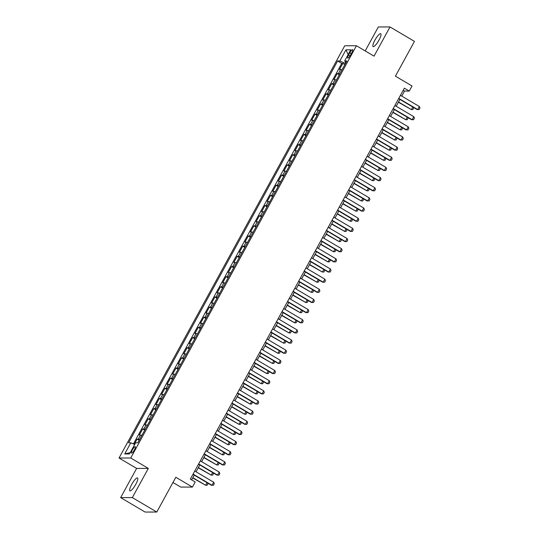 <?xml version="1.0" encoding="UTF-8"?>
<svg xmlns="http://www.w3.org/2000/svg" width="539" height="539" viewBox="0 0 539 539"><rect width="100%" height="100%" fill="white"/><g stroke="black" fill="none" stroke-linecap="round" stroke-linejoin="round"><path stroke-width="0.81" d="M135.747 484.399A7.479 1.758 -59.4 0 0 137.526 477.965A7.479 1.758 -59.4 0 0 131.698 484.406A7.479 1.758 -59.4 0 0 129.919 490.84A7.479 1.758 -59.4 0 0 135.747 484.399M378.964 40.155A7.479 1.758 -59.4 0 0 380.743 33.721A7.479 1.758 -59.4 0 0 374.915 40.162A7.479 1.758 -59.4 0 0 373.136 46.597A7.479 1.758 -59.4 0 0 378.964 40.155M134.386 449.883A3.739 0.876 -59.4 0 0 135.276 446.669A3.739 0.876 -59.4 0 0 132.365 449.89A3.739 0.876 -59.4 0 0 131.476 453.104A3.739 0.876 -59.4 0 0 134.386 449.883M172.958 482.493L180.747 487.088L192.443 487.074L195.219 482.001L190.334 479.11L404.365 88.174L409.249 91.064L412.032 85.984L395.41 76.167L414.451 41.388L390.014 26.95L378.317 26.963L365.199 50.929M120.648 497.612L145.085 512.05L156.782 512.037L132.345 497.598L148.326 468.404L130.728 458.009L119.031 458.022L136.63 468.418L120.648 497.612L132.345 497.598M130.728 458.009L356.434 45.748L344.738 45.761L119.031 458.022M341.982 69.895A4.676 0.627 -151.3 0 0 340.614 69.504L339.462 69.511L342.797 63.413L344.859 64.633M339.759 73.958A4.676 0.627 -151.3 0 0 338.391 73.567L337.239 73.567L339.3 74.793M337.239 73.567L333.904 79.664L335.056 79.664A4.676 0.627 -151.3 0 1 336.424 80.048M330.865 90.208A4.676 0.627 -151.3 0 0 329.497 89.818L328.345 89.818L331.68 83.727L333.742 84.946M325.3 100.362A4.676 0.627 -151.3 0 0 323.939 99.971L322.78 99.971L326.122 93.88L328.184 95.1M319.742 110.515A4.676 0.627 -151.3 0 0 318.381 110.124L317.222 110.124L320.557 104.034L322.625 105.253M314.183 120.669A4.676 0.627 -151.3 0 0 312.815 120.278L311.663 120.278L314.998 114.187L317.067 115.407M308.625 130.822A4.676 0.627 -151.3 0 0 307.257 130.431L306.105 130.431L309.44 124.341L311.508 125.56M303.066 140.975A4.676 0.627 -151.3 0 0 301.699 140.585L300.546 140.585L303.881 134.494L305.943 135.713M297.508 151.129A4.676 0.627 -151.3 0 0 296.14 150.738L294.988 150.745L298.323 144.647L300.385 145.867M291.949 161.282A4.676 0.627 -151.3 0 0 290.582 160.892L289.43 160.898L292.765 154.801L294.826 156.02M286.391 171.436A4.676 0.627 -151.3 0 0 285.023 171.052L283.871 171.052L287.206 164.961L289.268 166.18M280.826 181.596A4.676 0.627 -151.3 0 0 279.465 181.205L278.313 181.205L281.648 175.114L283.709 176.334M275.267 191.749A4.676 0.627 -151.3 0 0 273.906 191.358L272.747 191.358L276.083 185.268L278.151 186.487M269.709 201.903A4.676 0.627 -151.3 0 0 268.348 201.512L267.189 201.512L270.524 195.421L272.593 196.641M264.15 212.056A4.676 0.627 -151.3 0 0 262.783 211.665L261.631 211.665L264.966 205.575L267.034 206.794M258.592 222.209A4.676 0.627 -151.3 0 0 257.224 221.819L256.072 221.819L259.407 215.728L261.469 216.947M253.034 232.363A4.676 0.627 -151.3 0 0 251.666 231.972L250.514 231.972L253.849 225.881L255.91 227.101M247.475 242.516A4.676 0.627 -151.3 0 0 246.107 242.126L244.955 242.132L248.29 236.035L250.352 237.254M241.917 252.67A4.676 0.627 -151.3 0 0 240.549 252.279L239.397 252.286L242.732 246.188L244.794 247.408M236.351 262.823A4.676 0.627 -151.3 0 0 234.991 262.439L233.838 262.439L237.173 256.348L239.235 257.568M230.793 272.983A4.676 0.627 -151.3 0 0 229.432 272.593L228.273 272.593L231.608 266.502L233.677 267.721M225.235 283.137A4.676 0.627 -151.3 0 0 223.874 282.746L222.715 282.746L226.05 276.655L228.118 277.875M219.676 293.29A4.676 0.627 -151.3 0 0 218.308 292.899L217.156 292.899L220.491 286.809L222.56 288.028M214.118 303.444A4.676 0.627 -151.3 0 0 212.75 303.053L211.598 303.053L214.933 296.962L217.001 298.182M208.559 313.597A4.676 0.627 -151.3 0 0 207.192 313.206L206.039 313.206L209.375 307.115L211.436 308.335M203.001 323.75A4.676 0.627 -151.3 0 0 201.633 323.36L200.481 323.36L203.816 317.269L205.878 318.488M197.442 333.904A4.676 0.627 -151.3 0 0 196.075 333.513L194.923 333.52L198.258 327.422L200.319 328.642M191.877 344.057A4.676 0.627 -151.3 0 0 190.516 343.673L189.364 343.673L192.699 337.576L194.761 338.795M186.319 354.217A4.676 0.627 -151.3 0 0 184.958 353.827L183.799 353.827L187.141 347.736L189.202 348.955M180.76 364.371A4.676 0.627 -151.3 0 0 179.399 363.98L178.241 363.98L181.576 357.889L183.644 359.109M175.202 374.524A4.676 0.627 -151.3 0 0 173.834 374.133L172.682 374.133L176.017 368.043L178.086 369.262M169.644 384.678A4.676 0.627 -151.3 0 0 168.276 384.287L167.124 384.287L170.459 378.196L172.527 379.416M164.085 394.831A4.676 0.627 -151.3 0 0 162.717 394.44L161.565 394.44L164.9 388.349L166.962 389.569M158.527 404.984A4.676 0.627 -151.3 0 0 157.159 404.594L156.007 404.594L159.342 398.503L161.404 399.722M152.968 415.138A4.676 0.627 -151.3 0 0 151.6 414.747L150.448 414.754L153.783 408.656L155.845 409.876M147.41 425.291A4.676 0.627 -151.3 0 0 146.042 424.9L144.89 424.907L148.225 418.81L150.287 420.029M141.845 435.445A4.676 0.627 -151.3 0 0 140.484 435.061L139.325 435.061L142.667 428.963L144.728 430.183M349.818 52.755L348.592 54.991A3.618 0.849 -59.4 0 0 347.729 58.104A3.618 0.849 -59.4 0 0 350.552 54.991L351.778 52.755A3.618 0.849 -59.4 0 0 352.641 49.635A3.618 0.849 -59.4 0 0 349.818 52.755L351.293 53.63M345.755 61.951L345.021 63.299L339.846 60.988L337.63 60.995L128.605 442.788L130.815 442.788L124.704 453.953L129.508 453.953L135.619 442.782L137.836 442.775L346.86 60.981L344.65 60.981L346.146 62.288M339.846 60.988L345.957 49.817L350.768 49.81L344.65 60.981M342.797 63.413L341.739 63.42L133.409 443.941M139.621 439.507A4.676 0.627 28.7 0 0 138.26 439.117L137.101 439.123L134.258 444.318M142.667 428.963L143.819 428.963A4.676 0.627 28.7 0 1 145.18 429.354M148.225 418.81L149.377 418.81A4.676 0.627 28.7 0 1 150.745 419.201M153.783 408.656L154.936 408.656A4.676 0.627 28.7 0 1 156.303 409.047M159.342 398.503L160.494 398.503A4.676 0.627 28.7 0 1 161.862 398.894M164.9 388.349L166.052 388.349A4.676 0.627 28.7 0 1 167.42 388.74M170.459 378.196L171.611 378.196A4.676 0.627 28.7 0 1 172.979 378.587M176.017 368.043L177.176 368.043A4.676 0.627 28.7 0 1 178.537 368.427M181.576 357.889L182.734 357.883A4.676 0.627 28.7 0 1 184.095 358.273M187.141 347.736L188.293 347.729A4.676 0.627 28.7 0 1 189.654 348.12M192.699 337.576L193.851 337.576A4.676 0.627 28.7 0 1 195.219 337.966M198.258 327.422L199.41 327.422A4.676 0.627 28.7 0 1 200.777 327.813M203.816 317.269L204.968 317.269A4.676 0.627 28.7 0 1 206.336 317.66M209.375 307.115L210.527 307.115A4.676 0.627 28.7 0 1 211.894 307.506M214.933 296.962L216.085 296.962A4.676 0.627 28.7 0 1 217.453 297.353M220.491 286.809L221.65 286.809A4.676 0.627 28.7 0 1 223.011 287.199M226.05 276.655L227.209 276.655A4.676 0.627 28.7 0 1 228.57 277.039M231.608 266.502L232.767 266.495A4.676 0.627 28.7 0 1 234.128 266.886M237.173 256.348L238.326 256.342A4.676 0.627 28.7 0 1 239.693 256.732M242.732 246.188L243.884 246.188A4.676 0.627 28.7 0 1 245.252 246.579M248.29 236.035L249.442 236.035A4.676 0.627 28.7 0 1 250.81 236.426M253.849 225.881L255.001 225.881A4.676 0.627 28.7 0 1 256.369 226.272M259.407 215.728L260.559 215.728A4.676 0.627 28.7 0 1 261.927 216.119M264.966 205.575L266.118 205.575A4.676 0.627 28.7 0 1 267.485 205.965M270.524 195.421L271.683 195.421A4.676 0.627 28.7 0 1 273.044 195.812M276.083 185.268L277.241 185.268A4.676 0.627 28.7 0 1 278.602 185.652M281.648 175.114L282.8 175.108A4.676 0.627 28.7 0 1 284.161 175.498M287.206 164.961L288.358 164.954A4.676 0.627 28.7 0 1 289.726 165.345M292.765 154.801L293.917 154.801A4.676 0.627 28.7 0 1 295.284 155.192M298.323 144.647L299.475 144.647A4.676 0.627 28.7 0 1 300.843 145.038M303.881 134.494L305.034 134.494A4.676 0.627 28.7 0 1 306.401 134.885M309.44 124.341L310.592 124.341A4.676 0.627 28.7 0 1 311.96 124.731M314.998 114.187L316.157 114.187A4.676 0.627 28.7 0 1 317.518 114.578M320.557 104.034L321.716 104.034A4.676 0.627 28.7 0 1 323.077 104.425M326.122 93.88L327.274 93.88A4.676 0.627 28.7 0 1 328.635 94.264M331.68 83.727L332.832 83.72A4.676 0.627 28.7 0 1 334.2 84.111M345.452 63.555L345.021 63.299M192.443 487.074L175.822 477.258L156.782 512.037M356.434 45.748L374.032 56.144L390.014 26.95M401.75 96.117L404.513 91.071L409.249 91.064M191.641 479.885L194.249 475.122M196.055 471.82L199.807 464.968M201.613 461.667L205.366 454.815M207.171 451.514L210.924 444.655M212.73 441.36L216.483 434.501M218.295 431.2L222.048 424.348M223.853 421.047L227.606 414.195M229.412 410.893L233.165 404.041M234.97 400.74L238.723 393.888M240.529 390.586L244.282 383.734M246.087 380.433L249.84 373.581M251.646 370.28L255.398 363.427M257.204 360.126L260.957 353.267M262.769 349.973L266.515 343.114M268.328 339.813L272.08 332.961M273.886 329.659L277.639 322.807M279.445 319.506L283.197 312.654M285.003 309.352L288.756 302.5M290.561 299.199L294.314 292.347M296.12 289.045L299.873 282.193M301.678 278.892L305.431 272.04M307.243 268.739L310.99 261.88M312.802 258.579L316.555 251.726M318.36 248.425L322.113 241.573M323.919 238.272L327.672 231.42M329.477 228.118L333.23 221.266M335.036 217.965L338.788 211.113M340.594 207.811L344.347 200.959M346.153 197.658L349.905 190.806M351.718 187.505L355.464 180.646M357.276 177.351L361.029 170.492M362.835 167.191L366.587 160.339M368.393 157.038L372.146 150.186M373.951 146.884L377.704 140.032M379.51 136.731L383.263 129.879M385.068 126.577L388.821 119.725M390.627 116.424L394.38 109.572M396.185 106.271L399.938 99.419M403.206 90.296L404.513 91.071M341.739 63.42L337.63 60.995M137.101 439.123L139.17 440.343M130.815 442.788L134.676 444.507M348.16 54.567L345.957 49.817M124.704 453.953L130.216 452.645M148.326 468.404L136.63 468.418M400.443 95.342L419.349 106.513L419.969 108.029L419.133 109.552L417.112 109.565L398.631 98.644M419.349 106.513L417.685 109.558L398.772 98.388M413.366 107.349L413.649 108.036L412.813 109.558L411.358 109.572L412.773 106.998M398.395 102.242L411.358 109.572L398.53 101.992M394.878 105.496L413.79 116.667L414.41 118.182L413.575 119.705L411.553 119.719L393.072 108.797M413.79 116.667L412.126 119.719L393.214 108.541M389.32 115.649L408.232 126.827L408.852 128.336L408.016 129.859L405.995 129.872L387.514 118.951M408.232 126.827L406.568 129.872L387.656 118.695M383.761 125.803L402.673 136.98L403.293 138.489L402.458 140.012L400.437 140.025L381.956 129.104M402.673 136.98L401.003 140.025L382.097 128.848M378.203 135.956L397.115 147.134L397.728 148.643L396.899 150.165L394.878 150.179L376.397 139.257M397.115 147.134L395.444 150.179L376.539 139.008M407.807 117.502L408.084 118.189L407.255 119.712L405.8 119.725L407.208 117.152M392.83 112.395L405.8 119.725L392.971 112.146M402.249 127.655L402.525 128.343L401.696 129.865L400.241 129.879L401.649 127.305M387.271 122.555L400.241 129.879L387.413 122.299M396.684 137.809L396.967 138.496L396.131 140.019L394.683 140.032L396.091 137.458M381.713 132.709L394.683 140.032L381.855 132.453M391.125 147.962L391.408 148.649L390.573 150.172L389.124 150.186L390.532 147.612M376.155 142.862L389.124 150.186L376.296 142.606M372.644 146.116L391.557 157.287L392.17 158.796L391.341 160.319L389.32 160.332L370.839 149.411M391.557 157.287L389.886 160.332L370.973 149.162M385.567 158.116L385.85 158.81L385.014 160.332L383.566 160.339L384.974 157.765M370.596 153.015L383.566 160.339L370.738 152.759M367.086 156.27L385.998 167.44L386.611 168.95L385.776 170.479L383.761 170.486L365.28 159.571M385.998 167.44L384.327 170.486L365.415 159.315M380.008 168.269L380.291 168.963L379.456 170.486L378.007 170.492L379.416 167.919M365.038 163.169L378.007 170.492L365.179 162.913M361.528 166.423L380.433 177.594L381.053 179.11L380.217 180.632L378.196 180.639L359.715 169.724M380.433 177.594L378.769 180.639L359.857 169.468M374.45 178.429L374.733 179.116L373.898 180.639L372.449 180.646L373.857 178.072M359.479 173.322L372.449 180.646L359.614 173.066M355.969 176.576L374.874 187.747L375.494 189.263L374.659 190.786L372.638 190.793L354.157 179.878M374.874 187.747L373.21 190.793L354.298 179.622M368.892 188.583L369.175 189.27L368.339 190.793L366.884 190.799L368.299 188.226M353.921 183.476L366.884 190.799L354.056 183.22M350.404 186.73L369.316 197.901L369.936 199.417L369.1 200.939L367.079 200.953L348.598 190.031M369.316 197.901L367.652 200.946L348.74 189.775M363.333 198.736L363.609 199.423L362.781 200.946L361.325 200.959L362.734 198.386M348.356 193.629L361.325 200.959L348.497 193.38M344.845 196.883L363.758 208.054L364.377 209.57L363.542 211.093L361.521 211.106L343.04 200.185M363.758 208.054L362.093 211.106L343.181 199.929M357.775 208.889L358.051 209.577L357.222 211.099L355.767 211.113L357.175 208.539M342.797 203.782L355.767 211.113L342.939 203.533M339.287 207.037L358.199 218.214L358.819 219.723L357.984 221.246L355.962 221.259L337.481 210.338M358.199 218.214L356.528 221.259L337.623 210.082M352.21 219.043L352.493 219.73L351.657 221.253L350.209 221.266L351.617 218.693M337.239 213.943L350.209 221.266L337.38 213.687M333.729 217.19L352.641 228.368L353.254 229.877L352.425 231.399L350.404 231.413L331.923 220.491M352.641 228.368L350.97 231.413L332.064 220.235M346.651 229.196L346.934 229.883L346.099 231.406L344.65 231.42L346.058 228.846M331.68 224.096L344.65 231.42L331.822 223.84M341.093 239.35L341.376 240.037L340.54 241.566L339.092 241.573L340.5 238.999M326.122 234.249L339.092 241.573L326.263 233.993M335.534 249.503L335.817 250.197L334.982 251.72L333.533 251.726L334.941 249.153M320.564 244.403L333.533 251.726L320.705 244.147M328.17 227.343L347.082 238.521L347.695 240.03L346.867 241.553L344.845 241.566L326.364 230.645M347.082 238.521L345.411 241.566L326.499 230.396M322.612 237.504L341.524 248.674L342.137 250.184L341.302 251.706L339.287 251.72L320.806 240.805M341.524 248.674L339.853 251.72L320.941 240.549M317.053 247.657L335.965 258.828L336.579 260.344L335.743 261.866L333.729 261.873L315.241 250.958M335.965 258.828L334.295 261.873L315.382 250.702M329.976 259.657L330.259 260.35L329.423 261.873L327.975 261.88L329.383 259.306M315.005 254.556L327.975 261.88L315.14 254.3M311.495 257.81L330.4 268.981L331.02 270.497L330.185 272.02L328.163 272.027L309.682 261.112M330.4 268.981L328.736 272.027L309.824 260.856M324.417 269.817L324.7 270.504L323.865 272.027L322.41 272.033L323.824 269.46M309.447 264.71L322.41 272.033L309.581 264.454M305.93 267.964L324.842 279.135L325.462 280.651L324.626 282.173L322.605 282.18L304.124 271.265M324.842 279.135L323.178 282.18L304.265 271.009M318.859 279.97L319.135 280.657L318.306 282.18L316.851 282.193L318.266 279.62M303.888 274.863L316.851 282.193L304.023 274.614M300.371 278.117L319.283 289.288L319.903 290.804L319.068 292.327L317.047 292.34L298.566 281.419M319.283 289.288L317.619 292.333L298.707 281.163M313.3 290.123L313.577 290.811L312.748 292.333L311.293 292.347L312.701 289.773M298.323 285.016L311.293 292.347L298.465 284.767M294.813 288.271L313.725 299.441L314.345 300.957L313.509 302.48L311.488 302.494L293.007 291.572M313.725 299.441L312.054 302.494L293.149 291.316M307.742 300.277L308.018 300.964L307.183 302.487L305.734 302.5L307.142 299.927M292.765 295.177L305.734 302.5L292.906 294.921M289.254 298.424L308.167 309.602L308.78 311.111L307.951 312.633L305.93 312.647L287.449 301.725M308.167 309.602L306.496 312.647L287.59 301.469M302.177 310.43L302.46 311.118L301.624 312.64L300.176 312.654L301.584 310.08M287.206 305.33L300.176 312.654L287.348 305.074M283.696 308.577L302.608 319.755L303.221 321.264L302.392 322.787L300.371 322.8L281.89 311.879M302.608 319.755L300.937 322.8L282.025 311.63M296.618 320.584L296.901 321.271L296.066 322.794L294.617 322.807L296.026 320.233M281.648 315.483L294.617 322.807L281.789 315.227M278.137 318.738L297.05 329.908L297.663 331.418L296.827 332.94L294.813 332.954L276.332 322.032M297.05 329.908L295.379 332.954L276.467 321.783M291.06 330.737L291.343 331.424L290.508 332.954L289.059 332.961L290.467 330.387M276.089 325.637L289.059 332.961L276.231 325.381M272.579 328.891L291.491 340.062L292.104 341.571L291.269 343.094L289.254 343.107L270.773 332.192M291.491 340.062L289.82 343.107L270.908 331.936M267.021 339.044L285.926 350.215L286.546 351.731L285.71 353.254L283.689 353.261L265.208 342.346M285.926 350.215L284.262 353.261L265.35 342.09M261.462 349.198L280.368 360.369L280.987 361.885L280.152 363.407L278.131 363.414L259.65 352.499M280.368 360.369L278.703 363.414L259.791 352.243M285.502 340.891L285.785 341.585L284.949 343.107L283.501 343.114L284.909 340.54M270.531 335.79L283.501 343.114L270.666 335.534M279.943 351.044L280.226 351.738L279.391 353.261L277.942 353.267L279.35 350.694M264.972 345.944L277.942 353.267L265.107 345.688M274.385 361.204L274.661 361.891L273.832 363.414L272.377 363.421L273.792 360.847M259.414 356.097L272.377 363.421L259.549 355.841M255.897 359.351L274.809 370.522L275.429 372.038L274.594 373.561L272.572 373.567L254.091 362.653M274.809 370.522L273.145 373.567L254.233 362.397M268.826 371.358L269.102 372.045L268.274 373.567L266.818 373.581L268.227 371.007M253.849 366.25L266.818 373.581L253.99 366.001M250.339 369.505L269.251 380.675L269.871 382.191L269.035 383.714L267.014 383.728L248.533 372.806M269.251 380.675L267.587 383.721L248.674 372.55M263.268 381.511L263.544 382.198L262.709 383.721L261.26 383.734L262.668 381.161M248.29 376.404L261.26 383.734L248.432 376.155M244.78 379.658L263.692 390.829L264.305 392.345L263.477 393.868L261.455 393.881L242.974 382.959M263.692 390.829L262.021 393.881L243.116 382.703M257.703 391.664L257.986 392.352L257.15 393.874L255.702 393.888L257.11 391.314M242.732 386.564L255.702 393.888L242.873 386.308M239.222 389.812L258.134 400.989L258.747 402.498L257.918 404.021L255.897 404.034L237.416 393.113M258.134 400.989L256.463 404.034L237.551 392.857M252.144 401.818L252.427 402.505L251.592 404.028L250.143 404.041L251.551 401.467M237.173 396.717L250.143 404.041L237.315 396.461M233.663 399.965L252.575 411.142L253.189 412.652L252.353 414.174L250.339 414.188L231.858 403.266M252.575 411.142L250.904 414.188L231.992 403.017M228.105 410.125L247.017 421.296L247.63 422.805L246.795 424.328L244.78 424.341L226.299 413.42M247.017 421.296L245.346 424.341L226.434 413.17M222.546 420.279L241.452 431.449L242.072 432.958L241.236 434.488L239.215 434.495L220.734 423.58M241.452 431.449L239.788 434.495L220.875 423.324M246.586 411.971L246.869 412.658L246.033 414.181L244.585 414.195L245.993 411.621M231.615 406.871L244.585 414.195L231.757 406.615M241.027 422.125L241.31 422.812L240.475 424.341L239.026 424.348L240.434 421.774M226.057 417.024L239.026 424.348L226.191 416.768M235.469 432.278L235.752 432.972L234.916 434.495L233.468 434.501L234.876 431.928M220.498 427.178L233.468 434.501L220.633 426.922M216.988 430.432L235.893 441.603L236.513 443.119L235.678 444.641L233.656 444.648L215.176 433.733M235.893 441.603L234.229 444.648L215.317 433.477M229.91 442.431L230.193 443.125L229.358 444.648L227.903 444.655L229.318 442.081M214.94 437.331L227.903 444.655L215.074 437.075M211.423 440.585L230.335 451.756L230.955 453.272L230.119 454.795L228.098 454.801L209.617 443.887M230.335 451.756L228.671 454.801L209.759 443.631M224.352 452.592L224.628 453.279L223.8 454.801L222.344 454.808L223.752 452.234M209.375 447.485L222.344 454.808L209.516 447.229M205.864 450.739L224.776 461.91L225.396 463.425L224.561 464.948L222.54 464.962L204.059 454.04M224.776 461.91L223.112 464.955L204.2 453.784M218.794 462.745L219.07 463.432L218.241 464.955L216.786 464.968L218.194 462.395M203.816 457.638L216.786 464.968L203.958 457.389M200.306 460.892L219.218 472.063L219.838 473.579L219.002 475.102L216.981 475.115L198.5 464.194M219.218 472.063L217.547 475.115L198.642 463.938M213.228 472.898L213.511 473.586L212.676 475.108L211.227 475.122L212.636 472.548M198.258 467.791L211.227 475.122L198.399 467.542M194.747 471.046L213.66 482.216L214.273 483.732L213.444 485.255L211.423 485.268L192.942 474.347M213.66 482.216L211.989 485.268L193.083 474.091M207.67 483.052L207.953 483.739L207.117 485.262L205.669 485.275L207.077 482.701M192.699 477.952L205.669 485.275L192.841 477.695M338.391 73.567L340.614 69.504M138.26 439.117L140.484 435.061M143.819 428.963L146.042 424.9M149.377 418.81L151.6 414.747M154.936 408.656L157.159 404.594M160.494 398.503L162.717 394.44M166.052 388.349L168.276 384.287M171.611 378.196L173.834 374.133M177.176 368.043L179.399 363.98M182.734 357.883L184.958 353.827M188.293 347.729L190.516 343.673M193.851 337.576L196.075 333.513M199.41 327.422L201.633 323.36M204.968 317.269L207.192 313.206M210.527 307.115L212.75 303.053M216.085 296.962L218.308 292.899M221.65 286.809L223.874 282.746M227.209 276.655L229.432 272.593M232.767 266.495L234.991 262.439M238.326 256.342L240.549 252.279M243.884 246.188L246.107 242.126M249.442 236.035L251.666 231.972M255.001 225.881L257.224 221.819M260.559 215.728L262.783 211.665M266.118 205.575L268.348 201.512M271.683 195.421L273.906 191.358M277.241 185.268L279.465 181.205M282.8 175.108L285.023 171.052M288.358 164.954L290.582 160.892M293.917 154.801L296.14 150.738M299.475 144.647L301.699 140.585M305.034 134.494L307.257 130.431M310.592 124.341L312.815 120.278M316.157 114.187L318.381 110.124M321.716 104.034L323.939 99.971M327.274 93.88L329.497 89.818M332.832 83.72L335.056 79.664M350.047 55.847L348.592 54.991"/></g></svg>
